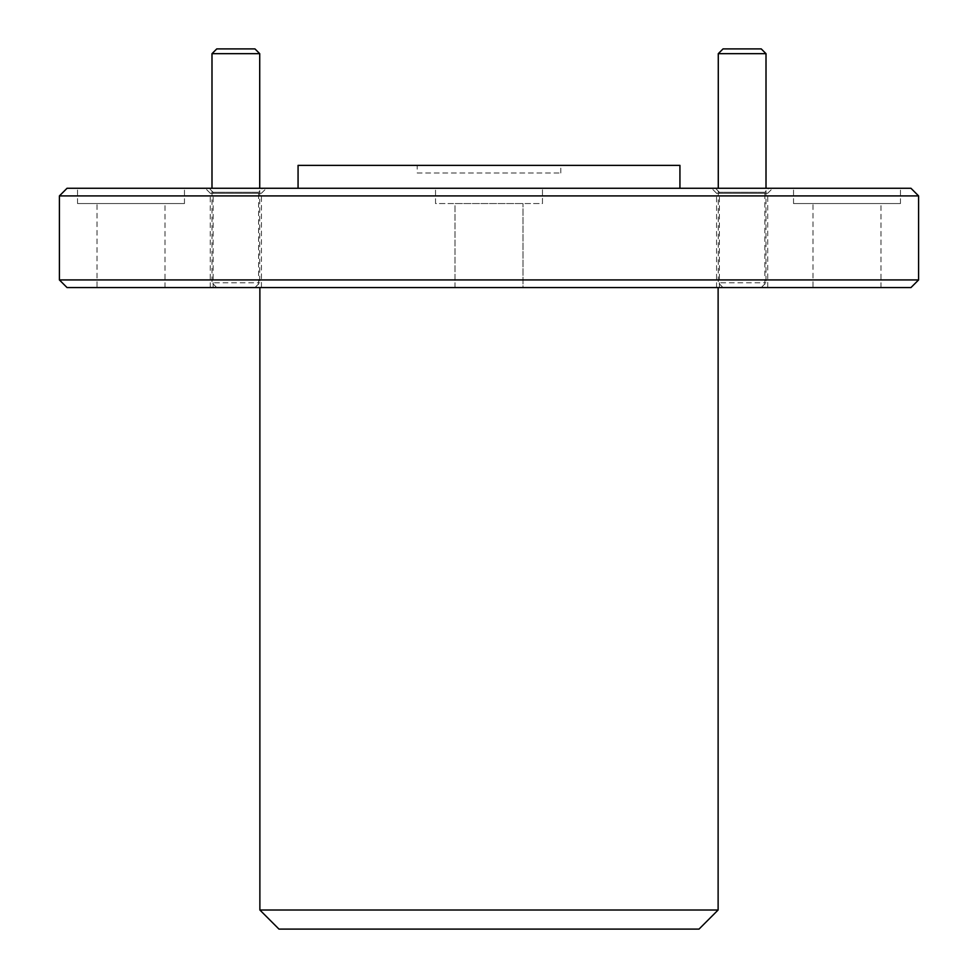 <?xml version="1.0" encoding="UTF-8"?>
<svg xmlns="http://www.w3.org/2000/svg" width="978" height="978" viewBox="0 0 978 978"><rect width="100%" height="100%" fill="white"/><g stroke="black" fill="none" stroke-linecap="round" stroke-linejoin="round"><path stroke-width="0.73" stroke-dasharray="4.89 3.67" d="M417.215 173.008L560.785 173.008L417.215 173.008L417.215 165.368L560.785 165.368L417.215 165.368M560.785 173.008L560.785 165.368M764.869 287.569L719.417 287.569L764.869 287.569L764.869 192.287L719.417 192.287L715.407 188.277L768.879 188.277L715.407 188.277M719.417 287.569L719.417 192.287L764.869 192.287L768.879 188.277M258.583 287.569L213.131 287.569L258.583 287.569L258.583 192.287L213.131 192.287L209.121 188.277L262.593 188.277L209.121 188.277M213.131 287.569L213.131 192.287L258.583 192.287L262.593 188.277M261.444 287.569L210.27 287.569L261.444 287.569L261.444 193.241L210.27 193.241L205.307 188.277L266.407 188.277L205.307 188.277M210.27 287.569L210.27 193.241L261.444 193.241L266.407 188.277M767.73 287.569L716.556 287.569L767.73 287.569L767.73 193.241L716.556 193.241L711.593 188.277L772.693 188.277L711.593 188.277M716.556 287.569L716.556 193.241L767.73 193.241L772.693 188.277M793.537 203.558L900.457 203.558L793.537 203.558L793.537 188.277L900.457 188.277L793.537 188.277M900.457 203.558L900.457 188.277M435.54 203.558L435.54 188.277L542.46 188.277L435.54 188.277L542.46 188.277L435.54 188.277L435.54 203.558L542.46 203.558L542.46 188.277L542.46 203.558L435.54 203.558M77.543 203.558L184.463 203.558L77.543 203.558L77.543 188.277L184.463 188.277L77.543 188.277M184.463 203.558L184.463 188.277M679.93 188.277L298.07 188.277L679.93 188.277M718.121 287.569L259.879 287.569L718.121 287.569M455.014 287.569L455.014 203.558L522.986 203.558L455.014 203.558L522.986 203.558L455.014 203.558L455.014 287.569L522.986 287.569L522.986 203.558L522.986 287.569L455.014 287.569M97.018 287.569L164.989 287.569L97.018 287.569L97.018 203.558L164.989 203.558L97.018 203.558M164.989 287.569L164.989 203.558M813.011 287.569L880.982 287.569L813.011 287.569L813.011 203.558L880.982 203.558L813.011 203.558M880.982 287.569L880.982 203.558M910.958 188.277L67.042 188.277M718.121 910.005L259.879 910.005M278.974 929.1L699.025 929.1M298.07 165.368L679.93 165.368M59.401 195.918L918.599 195.918M918.599 279.928L59.401 279.928M67.042 287.569L910.958 287.569M723.048 287.569L761.239 287.569L723.048 287.569L718.28 282.789L766.006 282.789L718.28 282.789L718.28 188.277M761.239 287.569L766.006 282.789L766.006 188.277M718.28 53.668L766.006 53.668M761.239 48.9L723.048 48.9M216.761 287.569L254.952 287.569L216.761 287.569L211.994 282.789L259.72 282.789L211.994 282.789L211.994 188.277M254.952 287.569L259.72 282.789L259.72 188.277M211.994 53.668L259.72 53.668M254.952 48.9L216.761 48.9"/><path stroke-width="1.47" d="M699.025 929.1L278.974 929.1L259.879 910.005L718.121 910.005L699.025 929.1M59.401 195.918L67.042 188.277L910.958 188.277L918.599 195.918L59.401 195.918L59.401 279.928L918.599 279.928L910.958 287.569L67.042 287.569L59.401 279.928M918.599 195.918L918.599 279.928M679.93 188.277L679.93 165.368L298.07 165.368L298.07 188.277M259.879 287.569L259.879 910.005M718.121 287.569L718.121 910.005M718.28 53.668L723.048 48.9L761.239 48.9L766.006 53.668L718.28 53.668L718.28 188.277M766.006 53.668L766.006 188.277M211.994 53.668L216.761 48.9L254.952 48.9L259.72 53.668L211.994 53.668L211.994 188.277M259.72 53.668L259.72 188.277"/></g></svg>
